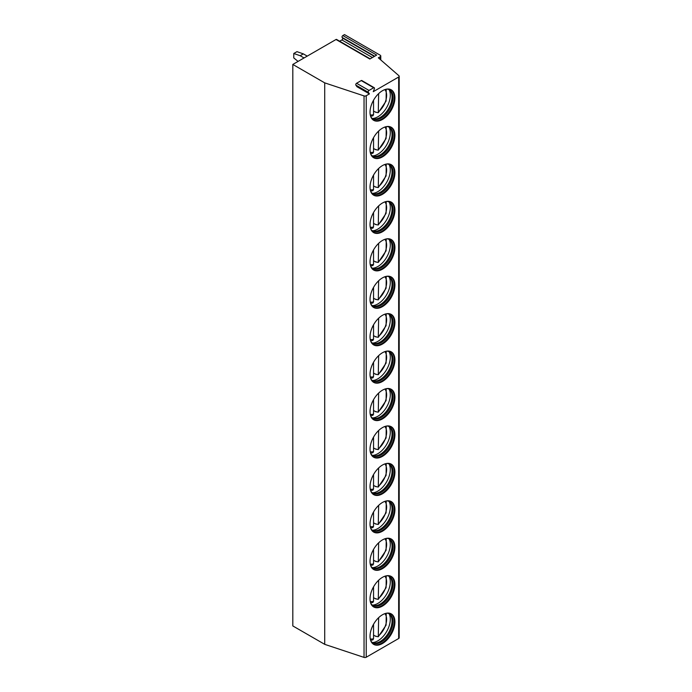 <?xml version="1.0" encoding="UTF-8"?>
<svg xmlns="http://www.w3.org/2000/svg" width="692" height="692" viewBox="0 0 692 692"><rect width="100%" height="100%" fill="white"/><g stroke="black" fill="none" stroke-linecap="round" stroke-linejoin="round"><path stroke-width="1.04" d="M369.424 93.896L368.3 92.296L355.852 85.116L356.977 86.716L369.424 93.896L366.224 95.747A1.808 1.038 0 0 1 364.044 95.911L324.721 82.867L292.811 64.442L336.018 39.505L369.839 59.028L376.664 55.083L342.843 35.56L344.504 34.6L380.237 55.23A1.808 1.038 0 0 1 380.764 55.965A1.808 1.038 0 0 1 380.237 56.709L380.237 59.477M368.3 92.296A1.176 0.675 -60 0 1 369.018 90.444L373.654 87.772A1.176 0.675 -60 0 1 374.242 87.711A1.176 0.675 -60 0 1 374.372 88.792L373.248 91.69L398.661 77.02A1.808 1.038 0 0 0 399.189 76.284A1.808 1.038 0 0 0 398.886 75.705L378.325 57.808L380.237 56.709M336.018 39.505A1.176 0.675 -60 0 1 336.597 39.444L370.177 58.829M292.811 64.442L292.811 625.931L324.721 644.347L364.044 657.4A1.808 1.038 0 0 0 366.224 657.236L398.661 638.508A1.808 1.038 0 0 0 399.189 637.764L399.189 76.284M339.677 41.217L341.883 39.946A1.176 0.675 -60 0 0 342.609 38.095L342.125 37.411A1.176 0.675 -60 0 1 342.843 35.56M324.721 82.867L324.721 644.347M370.03 636.32A17.594 10.164 120 0 0 373.671 644.373A17.594 10.164 120 0 0 387.235 639.659A17.594 10.164 120 0 0 394.916 621.952A17.594 10.164 120 0 0 391.274 613.891A17.594 10.164 120 0 0 377.711 618.605A17.594 10.164 120 0 0 370.03 636.32M370.03 598.883A17.594 10.164 120 0 0 373.671 606.945A17.594 10.164 120 0 0 387.235 602.23A17.594 10.164 120 0 0 394.916 584.515A17.594 10.164 120 0 0 391.274 576.462A17.594 10.164 120 0 0 377.711 581.176A17.594 10.164 120 0 0 370.03 598.883M370.03 561.454A17.594 10.164 120 0 0 373.671 569.507A17.594 10.164 120 0 0 387.235 564.793A17.594 10.164 120 0 0 394.916 547.087A17.594 10.164 120 0 0 391.274 539.025A17.594 10.164 120 0 0 377.711 543.748A17.594 10.164 120 0 0 370.03 561.454M370.03 524.017A17.594 10.164 120 0 0 373.671 532.079A17.594 10.164 120 0 0 387.235 527.365A17.594 10.164 120 0 0 394.916 509.649A17.594 10.164 120 0 0 391.274 501.596A17.594 10.164 120 0 0 377.711 506.31A17.594 10.164 120 0 0 370.03 524.017M370.03 486.588A17.594 10.164 120 0 0 373.671 494.642A17.594 10.164 120 0 0 387.235 489.927A17.594 10.164 120 0 0 394.916 472.221A17.594 10.164 120 0 0 391.274 464.168A17.594 10.164 120 0 0 377.711 468.882A17.594 10.164 120 0 0 370.03 486.588M370.03 449.16A17.594 10.164 120 0 0 373.671 457.213A17.594 10.164 120 0 0 387.235 452.499A17.594 10.164 120 0 0 394.916 434.784A17.594 10.164 120 0 0 391.274 426.73A17.594 10.164 120 0 0 377.711 431.445A17.594 10.164 120 0 0 370.03 449.16M370.03 411.723A17.594 10.164 120 0 0 373.671 419.776A17.594 10.164 120 0 0 387.235 415.062A17.594 10.164 120 0 0 394.916 397.355A17.594 10.164 120 0 0 391.274 389.302A17.594 10.164 120 0 0 377.711 394.016A17.594 10.164 120 0 0 370.03 411.723M370.03 374.294A17.594 10.164 120 0 0 373.671 382.347A17.594 10.164 120 0 0 387.235 377.633A17.594 10.164 120 0 0 394.916 359.927A17.594 10.164 120 0 0 391.274 351.865A17.594 10.164 120 0 0 377.711 356.579A17.594 10.164 120 0 0 370.03 374.294M370.03 336.857A17.594 10.164 120 0 0 373.671 344.919A17.594 10.164 120 0 0 387.235 340.196A17.594 10.164 120 0 0 394.916 322.489A17.594 10.164 120 0 0 391.274 314.436A17.594 10.164 120 0 0 377.711 319.15A17.594 10.164 120 0 0 370.03 336.857M370.03 299.428A17.594 10.164 120 0 0 373.671 307.482A17.594 10.164 120 0 0 387.235 302.767A17.594 10.164 120 0 0 394.916 285.061A17.594 10.164 120 0 0 391.274 276.999A17.594 10.164 120 0 0 377.711 281.713A17.594 10.164 120 0 0 370.03 299.428M370.03 261.991A17.594 10.164 120 0 0 373.671 270.053A17.594 10.164 120 0 0 387.235 265.339A17.594 10.164 120 0 0 394.916 247.624A17.594 10.164 120 0 0 391.274 239.57A17.594 10.164 120 0 0 377.711 244.285A17.594 10.164 120 0 0 370.03 261.991M370.03 224.563A17.594 10.164 120 0 0 373.671 232.616A17.594 10.164 120 0 0 387.235 227.902A17.594 10.164 120 0 0 394.916 210.195A17.594 10.164 120 0 0 391.274 202.133A17.594 10.164 120 0 0 377.711 206.847A17.594 10.164 120 0 0 370.03 224.563M370.03 187.125A17.594 10.164 120 0 0 373.671 195.187A17.594 10.164 120 0 0 387.235 190.473A17.594 10.164 120 0 0 394.916 172.758A17.594 10.164 120 0 0 391.274 164.705A17.594 10.164 120 0 0 377.711 169.419A17.594 10.164 120 0 0 370.03 187.125M370.03 149.697A17.594 10.164 120 0 0 373.671 157.75A17.594 10.164 120 0 0 387.235 153.036A17.594 10.164 120 0 0 394.916 135.329A17.594 10.164 120 0 0 391.274 127.276A17.594 10.164 120 0 0 377.711 131.99A17.594 10.164 120 0 0 370.03 149.697M370.03 112.268A17.594 10.164 120 0 0 373.671 120.322A17.594 10.164 120 0 0 387.235 115.607A17.594 10.164 120 0 0 394.916 97.892A17.594 10.164 120 0 0 391.274 89.839A17.594 10.164 120 0 0 377.711 94.553A17.594 10.164 120 0 0 370.03 112.268M355.852 85.116A1.176 0.675 -60 0 1 356.57 83.265L361.215 80.583A1.176 0.675 -60 0 1 361.795 80.523L374.242 87.711M373.36 644.183A17.594 10.164 120 0 0 386.802 639.071A17.594 10.164 120 0 0 394.276 621.58A17.594 10.164 -60 0 0 390.945 613.717M386.802 613.164A16.695 9.636 -60 0 1 389.544 613.942A16.695 9.636 -60 0 1 393.004 621.58A16.695 9.636 120 0 1 385.712 638.387A16.695 9.636 120 0 1 372.85 642.859A16.695 9.636 120 0 1 370.808 640.87M372.382 642.557A16.695 9.636 120 0 0 373.619 642.954A16.695 9.636 120 0 0 385.773 636.692A16.695 9.636 120 0 0 392.044 621.027A16.695 9.636 -60 0 0 390.02 614.557A16.695 9.636 -60 0 0 389.051 613.683A17.594 10.164 -60 0 1 390.297 619.288A17.594 10.164 120 0 1 372.357 642.531M375.886 636.069A17.594 10.164 120 0 1 375.618 636.294L373.542 635.092M375.618 636.294L378.273 636.77L386.093 625.127L386.248 613.259M378.645 617.671L378.273 636.77M373.542 624.288L373.542 638.716L372.91 639.858L370.618 640.342M373.36 606.746A17.594 10.164 120 0 0 386.802 601.633A17.594 10.164 120 0 0 394.276 584.152A17.594 10.164 -60 0 0 390.945 576.289M386.802 575.735A16.695 9.636 -60 0 1 389.544 576.505A16.695 9.636 -60 0 1 393.004 584.152A16.695 9.636 120 0 1 385.712 600.95A16.695 9.636 120 0 1 372.85 605.422A16.695 9.636 120 0 1 370.808 603.433M372.382 605.119A16.695 9.636 120 0 0 373.619 605.526A16.695 9.636 120 0 0 385.773 599.255A16.695 9.636 120 0 0 392.044 583.598A16.695 9.636 -60 0 0 390.02 577.128A16.695 9.636 -60 0 0 389.051 576.254M389.016 576.237A17.594 10.164 -60 0 1 390.297 581.851A17.594 10.164 120 0 1 372.357 605.102M375.886 598.632A17.594 10.164 120 0 1 375.618 598.857L373.542 597.663M375.618 598.857L378.273 599.341L386.093 587.69L386.248 575.831M378.645 580.242L378.273 599.341M370.618 602.905L372.91 602.429L373.542 601.287L373.542 586.859M373.36 569.317A17.594 10.164 120 0 0 386.802 564.205A17.594 10.164 120 0 0 394.276 546.715A17.594 10.164 -60 0 0 390.945 538.852M386.802 538.298A16.695 9.636 -60 0 1 389.544 539.077A16.695 9.636 -60 0 1 393.004 546.715A16.695 9.636 120 0 1 385.712 563.522A16.695 9.636 120 0 1 372.85 567.994A16.695 9.636 120 0 1 370.808 566.004M372.382 567.691A16.695 9.636 120 0 0 373.619 568.089A16.695 9.636 120 0 0 385.773 561.826A16.695 9.636 120 0 0 392.044 546.161A16.695 9.636 -60 0 0 390.02 539.699A16.695 9.636 -60 0 0 389.051 538.817A17.594 10.164 -60 0 1 390.297 544.422A17.594 10.164 120 0 1 372.357 567.665M375.886 561.203A17.594 10.164 120 0 1 375.618 561.428L373.542 560.226M375.618 561.428L378.273 561.904L386.093 550.261L386.248 538.402M378.645 542.805L378.273 561.904M370.618 565.476L372.91 564.992L373.542 563.85L373.542 549.422M373.36 531.88A17.594 10.164 120 0 0 386.802 526.776A17.594 10.164 120 0 0 394.276 509.286A17.594 10.164 -60 0 0 390.945 501.423M386.802 500.87A16.695 9.636 -60 0 1 389.544 501.639A16.695 9.636 -60 0 1 393.004 509.286A16.695 9.636 120 0 1 385.712 526.084A16.695 9.636 120 0 1 372.85 530.556A16.695 9.636 120 0 1 370.808 528.567M372.382 530.262A16.695 9.636 120 0 0 373.619 530.66A16.695 9.636 120 0 0 385.773 524.389A16.695 9.636 120 0 0 392.044 508.732A16.695 9.636 -60 0 0 390.02 502.262A16.695 9.636 -60 0 0 389.051 501.389M389.016 501.371A17.594 10.164 -60 0 1 390.297 506.985A17.594 10.164 120 0 1 372.357 530.236M375.886 523.775A17.594 10.164 120 0 1 375.618 523.991L373.542 522.797M375.618 523.991L378.273 524.475L386.093 512.824L386.248 500.965M378.645 505.376L378.273 524.475M370.618 528.039L372.91 527.563L373.542 526.422L373.542 511.993M373.36 494.451A17.594 10.164 120 0 0 386.802 489.339A17.594 10.164 120 0 0 394.276 471.849A17.594 10.164 -60 0 0 390.945 463.986M386.802 463.432A16.695 9.636 -60 0 1 389.544 464.211A16.695 9.636 -60 0 1 393.004 471.849A16.695 9.636 120 0 1 385.712 488.656A16.695 9.636 120 0 1 372.85 493.128A16.695 9.636 120 0 1 370.808 491.138M372.382 492.825A16.695 9.636 120 0 0 373.619 493.223A16.695 9.636 120 0 0 385.773 486.96A16.695 9.636 120 0 0 392.044 471.295A16.695 9.636 -60 0 0 390.02 464.834A16.695 9.636 -60 0 0 389.051 463.96A17.594 10.164 -60 0 1 390.297 469.557A17.594 10.164 120 0 1 372.357 492.808M375.886 486.338A17.594 10.164 120 0 1 375.618 486.562L373.542 485.36M375.618 486.562L378.273 487.038L386.093 475.395L386.248 463.536M378.645 467.939L378.273 487.038M370.618 490.611L372.91 490.126L373.542 488.984L373.542 474.556M373.36 457.014A17.594 10.164 120 0 0 386.802 451.911A17.594 10.164 120 0 0 394.276 434.42A17.594 10.164 -60 0 0 390.945 426.557M386.802 426.004A16.695 9.636 -60 0 1 389.544 426.774A16.695 9.636 -60 0 1 393.004 434.42A16.695 9.636 120 0 1 385.712 451.219A16.695 9.636 120 0 1 372.85 455.691A16.695 9.636 120 0 1 370.808 453.701M372.382 455.397A16.695 9.636 120 0 0 373.619 455.794A16.695 9.636 120 0 0 385.773 449.523A16.695 9.636 120 0 0 392.044 433.867A16.695 9.636 -60 0 0 390.02 427.397A16.695 9.636 -60 0 0 389.051 426.523M389.016 426.506A17.594 10.164 -60 0 1 390.297 432.119A17.594 10.164 120 0 1 372.357 455.371M375.886 448.909A17.594 10.164 120 0 1 375.618 449.125L373.542 447.932M375.618 449.125L378.273 449.61L386.093 437.958L386.248 426.099M378.645 430.51L378.273 449.61M370.618 453.173L372.91 452.698L373.542 451.556L373.542 437.128M373.36 419.586A17.594 10.164 120 0 0 386.802 414.473A17.594 10.164 120 0 0 394.276 396.983A17.594 10.164 -60 0 0 390.945 389.129M386.802 388.567A16.695 9.636 -60 0 1 389.544 389.345A16.695 9.636 -60 0 1 393.004 396.983A16.695 9.636 120 0 1 385.712 413.79A16.695 9.636 120 0 1 372.85 418.262A16.695 9.636 120 0 1 370.808 416.273M372.382 417.959A16.695 9.636 120 0 0 373.619 418.357A16.695 9.636 120 0 0 385.773 412.095A16.695 9.636 120 0 0 392.044 396.438A16.695 9.636 -60 0 0 390.02 389.968A16.695 9.636 -60 0 0 389.051 389.094A17.594 10.164 -60 0 1 390.297 394.691A17.594 10.164 120 0 1 372.357 417.942M375.886 411.472A17.594 10.164 120 0 1 375.618 411.697L373.542 410.494M375.618 411.697L378.273 412.173L386.093 400.53L386.248 388.67M378.645 393.082L378.273 412.173M370.618 415.745L372.91 415.269L373.542 414.119L373.542 399.699M373.36 382.157A17.594 10.164 120 0 0 386.802 377.045A17.594 10.164 120 0 0 394.276 359.555A17.594 10.164 -60 0 0 390.945 351.692M386.802 351.138A16.695 9.636 -60 0 1 389.544 351.908A16.695 9.636 -60 0 1 393.004 359.555A16.695 9.636 120 0 1 385.712 376.353A16.695 9.636 120 0 1 372.85 380.825A16.695 9.636 120 0 1 370.808 378.844M372.382 380.531A16.695 9.636 120 0 0 373.619 380.929A16.695 9.636 120 0 0 385.773 374.666A16.695 9.636 120 0 0 392.044 359.001A16.695 9.636 -60 0 0 390.02 352.531A16.695 9.636 -60 0 0 389.051 351.657M389.016 351.64A17.594 10.164 -60 0 1 390.297 357.262A17.594 10.164 120 0 1 372.357 380.505M375.886 374.043A17.594 10.164 120 0 1 375.618 374.268L373.542 373.066M375.618 374.268L378.273 374.744L386.093 363.092L386.248 351.233M378.645 355.645L378.273 374.744M370.618 378.308L372.91 377.832L373.542 376.69L373.542 362.262M373.36 344.72A17.594 10.164 120 0 0 386.802 339.608A17.594 10.164 120 0 0 394.276 322.126A17.594 10.164 -60 0 0 390.945 314.263M386.802 313.701A16.695 9.636 -60 0 1 389.544 314.479A16.695 9.636 -60 0 1 393.004 322.126A16.695 9.636 120 0 1 385.712 338.924A16.695 9.636 120 0 1 372.85 343.396A16.695 9.636 120 0 1 370.808 341.407M372.382 343.094A16.695 9.636 120 0 0 373.619 343.492A16.695 9.636 120 0 0 385.773 337.229A16.695 9.636 120 0 0 392.044 321.572A16.695 9.636 -60 0 0 390.02 315.102A16.695 9.636 -60 0 0 389.051 314.229A17.594 10.164 -60 0 1 390.297 319.825A17.594 10.164 120 0 1 372.357 343.076M375.886 336.606A17.594 10.164 120 0 1 375.618 336.831L373.542 335.629M375.618 336.831L378.273 337.307L386.093 325.664L386.248 313.805M378.645 318.216L378.273 337.307M370.618 340.879L372.91 340.403L373.542 339.262L373.542 324.833M373.36 307.291A17.594 10.164 120 0 0 386.802 302.179A17.594 10.164 120 0 0 394.276 284.689A17.594 10.164 -60 0 0 390.945 276.826M386.802 276.272A16.695 9.636 -60 0 1 389.544 277.042A16.695 9.636 -60 0 1 393.004 284.689A16.695 9.636 120 0 1 385.712 301.487A16.695 9.636 120 0 1 372.85 305.968A16.695 9.636 120 0 1 370.808 303.978M372.382 305.665A16.695 9.636 120 0 0 373.619 306.063A16.695 9.636 120 0 0 385.773 299.8A16.695 9.636 120 0 0 392.044 284.135A16.695 9.636 -60 0 0 390.02 277.665A16.695 9.636 -60 0 0 389.051 276.791A17.594 10.164 -60 0 1 390.297 282.397A17.594 10.164 120 0 1 372.357 305.639M375.886 299.178A17.594 10.164 120 0 1 375.618 299.402L373.542 298.2M375.618 299.402L378.273 299.878L386.093 288.227L386.248 276.368M378.645 280.779L378.273 299.878M370.618 303.442L372.91 302.966L373.542 301.824L373.542 287.396M373.36 269.854A17.594 10.164 120 0 0 386.802 264.742A17.594 10.164 120 0 0 394.276 247.26A17.594 10.164 -60 0 0 390.945 239.397M386.802 238.835A16.695 9.636 -60 0 1 389.544 239.614A16.695 9.636 -60 0 1 393.004 247.26A16.695 9.636 120 0 1 385.712 264.059A16.695 9.636 120 0 1 372.85 268.531A16.695 9.636 120 0 1 370.808 266.541M372.382 268.228A16.695 9.636 120 0 0 373.619 268.634A16.695 9.636 120 0 0 385.773 262.363A16.695 9.636 120 0 0 392.044 246.707A16.695 9.636 -60 0 0 390.02 240.236A16.695 9.636 -60 0 0 389.051 239.363A17.594 10.164 -60 0 1 390.297 244.959A17.594 10.164 120 0 1 372.357 268.211M375.886 261.74A17.594 10.164 120 0 1 375.618 261.965L373.542 260.772M375.618 261.965L378.273 262.441L386.093 250.798L386.248 238.939M378.645 243.35L378.273 262.441M370.618 266.013L372.91 265.538L373.542 264.396L373.542 249.968M373.36 232.425A17.594 10.164 120 0 0 386.802 227.313A17.594 10.164 120 0 0 394.276 209.823A17.594 10.164 -60 0 0 390.945 201.96M386.802 201.407A16.695 9.636 -60 0 1 389.544 202.185A16.695 9.636 -60 0 1 393.004 209.823A16.695 9.636 120 0 1 385.712 226.63A16.695 9.636 120 0 1 372.85 231.102A16.695 9.636 120 0 1 370.808 229.113M372.382 230.799A16.695 9.636 120 0 0 373.619 231.197A16.695 9.636 120 0 0 385.773 224.935A16.695 9.636 120 0 0 392.044 209.269A16.695 9.636 -60 0 0 390.02 202.808A16.695 9.636 -60 0 0 389.051 201.926A17.594 10.164 -60 0 1 390.297 207.531A17.594 10.164 120 0 1 372.357 230.773M375.886 224.312A17.594 10.164 120 0 1 375.618 224.537L373.542 223.334M375.618 224.537L378.273 225.012L386.093 213.37L386.248 201.51M378.645 205.913L378.273 225.012M370.618 228.585L372.91 228.1L373.542 226.959L373.542 212.53M373.36 194.988A17.594 10.164 120 0 0 386.802 189.876A17.594 10.164 120 0 0 394.276 172.395A17.594 10.164 -60 0 0 390.945 164.532M386.802 163.978A16.695 9.636 -60 0 1 389.544 164.748A16.695 9.636 -60 0 1 393.004 172.395A16.695 9.636 120 0 1 385.712 189.193A16.695 9.636 120 0 1 372.85 193.665A16.695 9.636 120 0 1 370.808 191.675M372.382 193.371A16.695 9.636 120 0 0 373.619 193.769A16.695 9.636 120 0 0 385.773 187.497A16.695 9.636 120 0 0 392.044 171.841A16.695 9.636 -60 0 0 390.02 165.371A16.695 9.636 -60 0 0 389.051 164.497A17.594 10.164 -60 0 1 390.297 170.094A17.594 10.164 120 0 1 372.357 193.345M375.886 186.875A17.594 10.164 120 0 1 375.618 187.1L373.542 185.906M375.618 187.1L378.273 187.584L386.093 175.932L386.248 164.073M378.645 168.485L378.273 187.584M370.618 191.148L372.91 190.672L373.542 189.53L373.542 175.102M373.36 157.56A17.594 10.164 120 0 0 386.802 152.448A17.594 10.164 120 0 0 394.276 134.957A17.594 10.164 -60 0 0 390.945 127.094M386.802 126.541A16.695 9.636 -60 0 1 389.544 127.319A16.695 9.636 -60 0 1 393.004 134.957A16.695 9.636 120 0 1 385.712 151.764A16.695 9.636 120 0 1 372.85 156.236A16.695 9.636 120 0 1 370.808 154.247M372.382 155.934A16.695 9.636 120 0 0 373.619 156.331A16.695 9.636 120 0 0 385.773 150.069A16.695 9.636 120 0 0 392.044 134.404A16.695 9.636 -60 0 0 390.02 127.942A16.695 9.636 -60 0 0 389.051 127.06A17.594 10.164 -60 0 1 390.297 132.665A17.594 10.164 120 0 1 372.357 155.916M375.886 149.446A17.594 10.164 120 0 1 375.618 149.671L373.542 148.469M375.618 149.671L378.273 150.147L386.093 138.504L386.248 126.645M378.645 131.047L378.273 150.147M370.618 153.719L372.91 153.235L373.542 152.093L373.542 137.665M373.36 120.123A17.594 10.164 120 0 0 386.802 115.019A17.594 10.164 120 0 0 394.276 97.529A17.594 10.164 -60 0 0 390.945 89.666M386.802 89.112A16.695 9.636 -60 0 1 389.544 89.882A16.695 9.636 -60 0 1 393.004 97.529A16.695 9.636 120 0 1 385.712 114.327A16.695 9.636 120 0 1 372.85 118.799A16.695 9.636 120 0 1 370.808 116.81M372.382 118.505A16.695 9.636 120 0 0 373.619 118.903A16.695 9.636 120 0 0 385.773 112.632A16.695 9.636 120 0 0 392.044 96.975A16.695 9.636 -60 0 0 390.02 90.505A16.695 9.636 -60 0 0 389.051 89.631A17.594 10.164 -60 0 1 390.297 95.228A17.594 10.164 120 0 1 372.357 118.479M375.886 112.017A17.594 10.164 120 0 1 375.618 112.234L373.542 111.04M375.618 112.234L378.273 112.718L386.093 101.067L386.248 89.207M378.645 93.619L378.273 112.718M370.618 116.282L372.91 115.806L373.542 114.664L373.542 100.236M307.239 56.113L303.347 53.872L300.155 55.715L293.771 53.5L293.771 57.92L298.079 61.406M293.771 53.5L296.963 51.658L303.347 53.872M300.155 55.715L304.048 57.955M341.883 39.946L372.391 57.548M342.609 38.095L374.355 56.415M342.125 37.411L374.701 56.216M364.044 95.911L364.044 657.4M366.224 95.747L366.224 657.236M398.661 77.02L398.661 638.508M373.654 87.772L361.215 80.583M369.018 90.444L356.57 83.265M378.645 635.766A14.887 8.598 120 0 0 384.856 613.657M370.255 638.941A14.887 8.598 120 0 0 373.542 638.716M378.645 598.338A14.887 8.598 120 0 0 384.856 576.22M370.255 601.504A14.887 8.598 120 0 0 373.542 601.287M378.645 560.901A14.887 8.598 120 0 0 384.856 538.791M370.255 564.075A14.887 8.598 120 0 0 373.542 563.85M378.645 523.472A14.887 8.598 120 0 0 384.856 501.354M370.255 526.638A14.887 8.598 120 0 0 373.542 526.422M378.645 486.043A14.887 8.598 120 0 0 384.856 463.925M370.255 489.209A14.887 8.598 120 0 0 373.542 488.984M378.645 448.606A14.887 8.598 120 0 0 384.856 426.497M370.255 451.772A14.887 8.598 120 0 0 373.542 451.556M378.645 411.178A14.887 8.598 120 0 0 384.856 389.06M370.255 414.344A14.887 8.598 120 0 0 373.542 414.119M378.645 373.741A14.887 8.598 120 0 0 384.856 351.631M370.255 376.906A14.887 8.598 120 0 0 373.542 376.69M378.645 336.312A14.887 8.598 120 0 0 384.856 314.194M370.255 339.478A14.887 8.598 120 0 0 373.542 339.262M378.645 298.875A14.887 8.598 120 0 0 384.856 276.765M370.255 302.049A14.887 8.598 120 0 0 373.542 301.824M378.645 261.446A14.887 8.598 120 0 0 384.856 239.328M370.255 264.612A14.887 8.598 120 0 0 373.542 264.396M378.645 224.009A14.887 8.598 120 0 0 384.856 201.9M370.255 227.184A14.887 8.598 120 0 0 373.542 226.959M378.645 186.581A14.887 8.598 120 0 0 384.856 164.462M370.255 189.746A14.887 8.598 120 0 0 373.542 189.53M378.645 149.152A14.887 8.598 120 0 0 384.856 127.034M370.255 152.318A14.887 8.598 120 0 0 373.542 152.093M378.645 111.715A14.887 8.598 120 0 0 384.856 89.605M370.255 114.881A14.887 8.598 120 0 0 373.542 114.664M380.764 59.936L380.764 55.965"/></g></svg>
